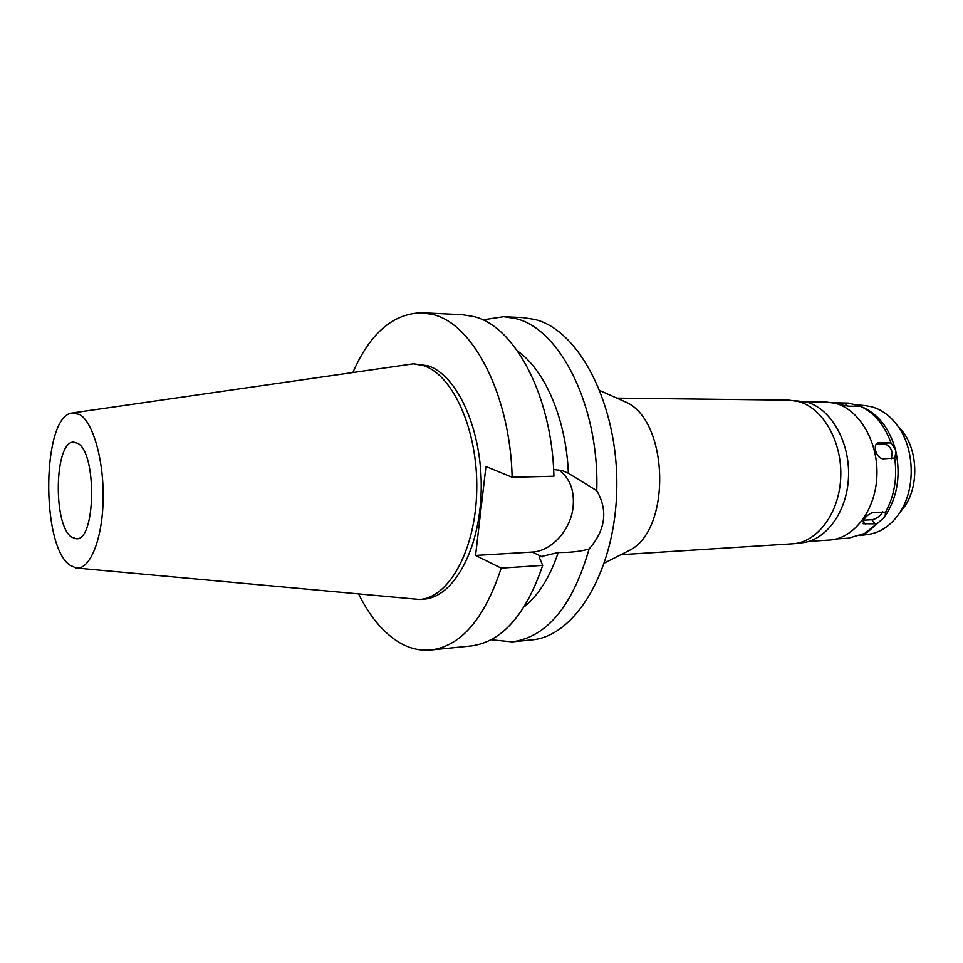 <?xml version="1.0" encoding="UTF-8"?>
<svg xmlns="http://www.w3.org/2000/svg" width="963" height="963" viewBox="0 0 963 963"><rect width="100%" height="100%" fill="white"/><g stroke="black" fill="none" stroke-linecap="round" stroke-linejoin="round"><path stroke-width="1.44" d="M77.594 443.293L73.85 442.161C54.47 440.356 52.604 525.088 71.587 537.101L76.354 538.774C95.819 540.989 97.094 452.369 77.594 443.293M899.49 513.098L905.304 505.575C918.618 485.364 917.751 451.972 903.414 432.483L897.215 425.273M903.414 432.483L897.901 426.212C890.522 416.016 881.723 409.516 871.491 406.711L864.726 405.555M897.901 426.212C914.706 449.059 915.729 488.434 900.116 512.111C891.702 524.919 881.229 532.346 868.686 534.369L868.06 534.465M861.283 406.675L864.557 408.059C879.412 415.51 889.692 429.342 895.421 449.54L891.028 442.98L877.859 442.787C875.511 443.943 874.777 446.567 875.644 450.636C877.064 455.631 879.544 458.376 883.071 458.857L894.711 458.039L895.999 451.936C900.838 476.131 897.215 497.486 885.153 516.024L885.539 512.184L874.103 512.292C870.42 512.954 867.133 515.193 864.244 518.997L863.173 523.752L875.054 523.812L877.498 523.33L883.865 517.793L867.759 531.973L864.557 533.514M859.839 406.133L848.716 403.088L834.343 403.028M895.999 451.936L895.421 449.54M883.865 517.793L885.153 516.024M882.782 511.871L881.819 513.484C878.87 517.119 875.536 519.213 871.816 519.755L863.486 520.189M836.45 538.931L848.415 538.185L864.654 533.466L877.498 523.33M839.291 404.592L848.716 406.169L860.477 406.302M891.028 442.98C884.672 425.429 874.777 413.344 861.379 406.723L859.995 406.097M876.065 444.328L884.479 444.22C888.067 444.665 890.631 447.326 892.171 452.201L891.461 458.689M885.539 512.184C894.35 496.077 897.408 478.033 894.711 458.039M848.716 403.088L832.935 402.727M808.968 541.35L829.336 540.074C853.651 538.847 875.403 510.787 876.872 476.432C878.569 442.113 859.453 409.492 835.282 403.28L825.76 401.956L805.357 401.727M798.122 543.012L800.554 542.867C825.074 541.627 847.043 512.737 848.487 477.347C850.173 441.981 830.84 408.372 806.44 402.016L794.439 400.62M620.93 554.688L792.585 543.794C817.214 542.554 839.279 513.363 840.723 477.6C842.408 441.873 822.968 407.927 798.447 401.511L788.866 400.139L616.886 398.128M621.364 400.114L625.42 401.908C668.996 419.988 671.837 530.168 629.26 550.475L625.3 552.473M353.036 372.139C370.165 333.126 393.205 313.336 422.155 312.77L433.446 314.66C473.339 324.302 510.197 395.155 512.147 477.263L485.954 466.513L475.566 555.434L501.205 568.122L542.711 565.377L539.111 557.059L558.251 552.497C570.433 552.63 580.713 551.462 589.091 548.982C572.576 606.064 546.936 637.025 512.16 641.864L531.456 639.926C575.344 636.712 615.839 570.168 616.802 487.41C618.162 404.701 579.196 330.128 534.934 319.487L523.114 317.621L503.745 316.695L515.47 318.56C559.852 328.311 599.528 406.398 596.759 490.685L568.363 473.254C566.268 419.374 544.95 370.033 517.649 351.134M482.812 319.885L503.745 316.695M589.091 548.982C605.607 529.831 608.159 510.402 596.759 490.685M558.733 469.86C569.964 478.069 574.73 490.636 573.045 507.549C570.493 530.252 551.342 551.317 532.13 552.064L475.566 555.434M568.363 473.254L562.946 470.907L553.629 469.45M512.16 641.864L491.082 639.757M524.257 606.75C538.594 595.182 549.921 577.102 558.251 552.497M501.205 568.122C484.521 618.8 461.072 646.101 430.882 650.001C419.591 651.012 408.673 648.28 398.128 641.779C382.696 631.957 369.575 616.127 358.778 594.279M419.519 599.468L423.84 599.13C453.332 597.554 480.14 549.753 481.199 490.131C482.547 430.545 457.557 375.064 427.933 365.771L413.428 363.821L423.576 365.663C453.14 374.968 478.081 430.557 476.745 490.263C475.686 550.005 448.951 597.903 419.519 599.468L76.992 568.086M422.155 312.77L462.421 314.708L473.94 316.586C514.603 326.144 552.016 395.685 553.93 476.228L512.147 477.263M430.882 650.001L470.991 645.98C501.783 642.032 525.69 615.152 542.711 565.377M72.983 412.862L413.428 363.821M79.448 414.403C93.05 421.734 104.16 460.904 103.113 500.616C102.222 540.387 89.571 570.361 76.017 567.989L69.793 565.1C40.578 545.154 42.131 416.16 72.008 413.007L79.448 414.403M875.054 523.812L871.816 519.755M845.719 405.905L846.188 403.016M884.479 444.22L888.741 442.462M863.004 521.236L865.46 524.341M836.618 402.919L836.498 403.629M542.374 556.855L532.13 552.064M879.123 442.571L876.607 443.618M905.304 505.575L900.116 512.111M868.686 534.369L860.164 535.548M867.759 531.973L864.654 533.466M865.352 405.616L854.313 404.665M864.557 408.059L861.379 406.723M625.42 401.908L600.057 390.689M629.26 550.475L604.511 562.994"/></g></svg>
